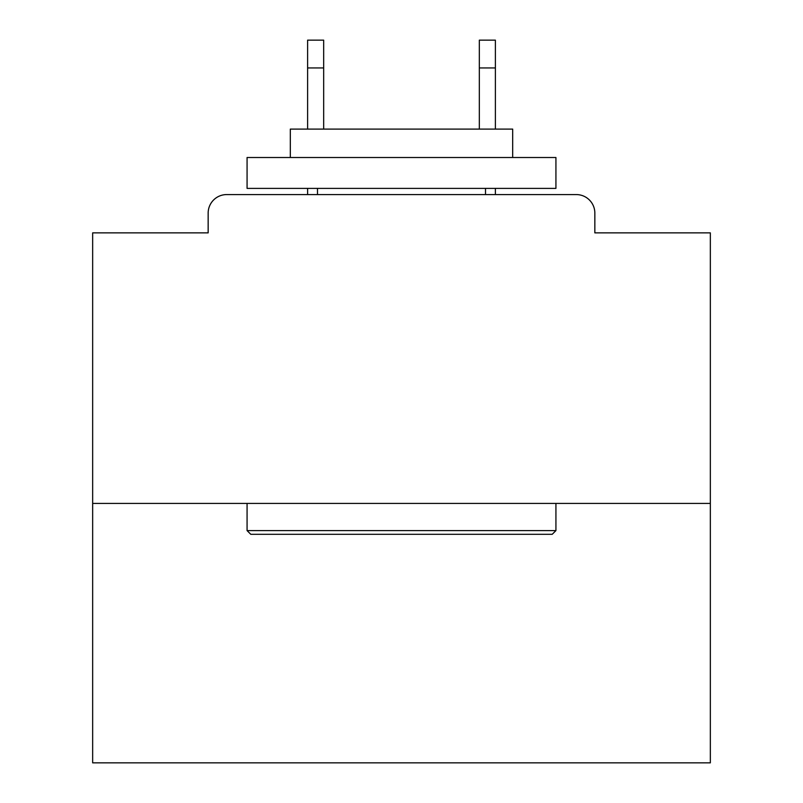 <?xml version="1.0" encoding="UTF-8"?>
<svg xmlns="http://www.w3.org/2000/svg" width="803" height="803" viewBox="0 0 803 803"><rect width="100%" height="100%" fill="white"/><g stroke="black" fill="none" stroke-linecap="round" stroke-linejoin="round"><path stroke-width="1.2" d="M594.842 232.87L594.842 213.106L594.842 232.87L710.344 232.87L710.344 762.85L92.656 762.85L92.656 232.87L208.158 232.87L208.158 213.106L208.158 232.87M710.344 503.421L92.656 503.421M594.842 213.106A18.529 18.529 0 0 0 576.303 194.577L226.697 194.577A18.529 18.529 0 0 0 208.158 213.106M576.303 194.577L497.86 194.577M305.14 194.577L226.697 194.577M552.213 534.306L250.787 534.306L247.073 530.602L555.927 530.602L552.213 534.306M247.073 157.508L555.927 157.508L555.927 188.394L247.073 188.394L247.073 157.508M512.685 157.508L512.685 129.102L290.315 129.102L290.315 157.508M247.073 503.421L247.073 530.602M555.927 503.421L555.927 530.602M317.496 188.394L317.496 194.577M485.504 188.394L485.504 194.577M323.669 67.944L307.609 67.944L307.609 40.15L323.669 40.15L323.669 129.102M307.609 67.944L307.609 129.102M307.609 188.394L307.609 194.577M495.391 40.15L495.391 67.944L479.331 67.944L479.331 40.15L495.391 40.15M479.331 129.102L479.331 67.944M495.391 194.577L495.391 188.394M495.391 129.102L495.391 67.944"/></g></svg>
